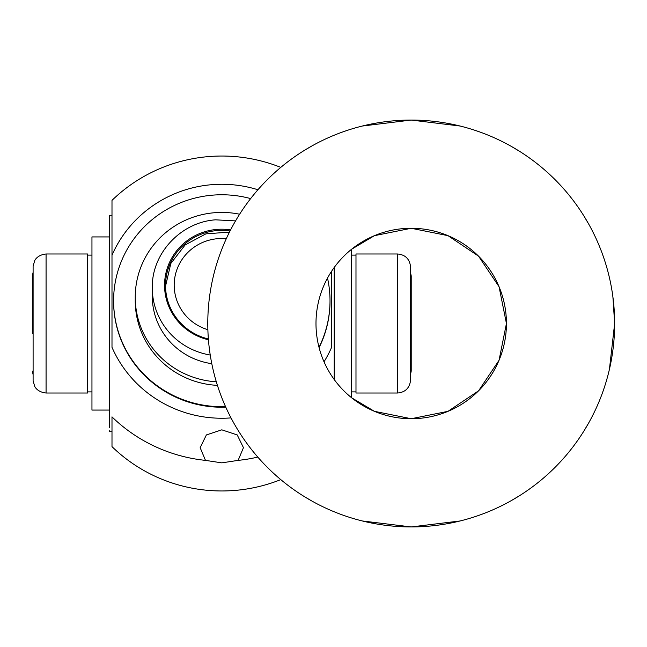 <?xml version="1.0" encoding="UTF-8"?>
<svg xmlns="http://www.w3.org/2000/svg" width="647" height="647" viewBox="0 0 647 647"><rect width="100%" height="100%" fill="white"/><g stroke="black" fill="none" stroke-linecap="round" stroke-linejoin="round"><path stroke-width="0.97" d="M205.479 460.381L221.808 462.856L238.128 460.381L243.45 447.675L237.223 434.93L221.808 429.834L206.385 434.93L200.166 447.675L205.479 460.381A155.822 152.595 180 0 1 111.996 416.886L111.996 416.846M331.612 271.23L331.612 347.326A119.46 116.986 180 0 1 324.034 361.794M334.216 379.522L334.216 267.478M280.774 167.387A155.822 152.595 180 0 0 111.996 200.368L111.996 255.193L111.996 215.289L109.392 215.289L109.392 427.546M250.64 198.597A108.211 105.962 -0 0 0 113.597 300.734L113.597 301.259A108.211 105.962 -0 0 0 225.779 407.157M319.1 347.641A108.211 105.962 -0 0 0 330.01 301.259L330.01 300.734A108.211 105.962 -0 0 0 327.511 278.089M113.597 300.734A108.211 105.962 -0 0 0 225.544 406.639M319.011 347.293A108.211 105.962 -0 0 0 330.01 300.734M257.789 457.089A155.822 152.595 180 0 1 238.128 460.381M231.011 417.897A119.46 116.986 180 0 1 111.996 347.326L111.996 255.193A119.46 116.986 180 0 1 257.927 189.749M280.774 479.613A155.822 152.595 -0 0 1 111.996 446.632L111.996 416.886M111.996 431.711L109.392 431.711L109.392 430.797M397.541 393.012C405.095 392.341 409.414 388.257 410.505 380.751L410.505 266.249C409.414 258.743 405.087 254.659 397.541 253.988L397.541 393.012L355.987 393.012L355.987 253.988L397.541 253.988M334.345 379.7L334.345 267.3M351.653 249.2L351.653 397.8L374.427 411.33L411.217 418.722L448.007 411.33L478.594 390.788L499.039 360.298L506.439 323.5L499.047 286.71L478.545 256.163L448.007 235.67L411.217 228.278A95.222 95.222 0 0 1 506.439 323.5A95.222 95.222 0 0 1 411.217 418.722A95.222 95.222 0 0 1 315.987 323.5A95.222 95.222 0 0 1 411.217 228.278L374.427 235.67L351.653 249.216M33.102 266.249L33.102 380.751L34.647 386.194C34.582 386.21 36.944 392.066 46.074 393.012L46.074 253.988C36.944 254.934 34.582 260.79 34.647 260.806L33.102 266.249M46.074 393.012L87.62 393.012L87.62 253.988L46.074 253.988M109.262 236.931L109.262 410.069L91.955 410.069L91.955 236.931L109.262 236.931M208.366 338.963A56.273 55.1 180 0 1 165.535 285.456A56.273 55.1 180 0 1 172.126 259.584A56.273 55.1 180 0 1 216.753 230.583A56.273 55.1 180 0 1 230.049 230.955M208.431 339.78A57.251 56.063 180 0 1 164.702 281.186A57.251 56.063 180 0 1 216.664 229.434A57.251 56.063 180 0 1 230.607 229.871M210.235 355.017A69.512 68.072 180 0 1 152.288 287.899L152.288 296.318A69.512 68.072 -0 0 0 211.787 363.679M217.416 385.361A86.569 84.773 180 0 1 135.239 300.701L135.239 297.191A86.569 84.773 -0 0 0 216.308 381.795M239.616 214.23A86.569 84.773 -0 0 0 214.028 212.766A86.569 84.773 -0 0 0 135.239 297.191M32.35 333.82L32.35 275.889L32.35 333.82M410.505 272.452L411.217 275.889L411.217 371.111L410.505 374.548M588.487 423.308L583.481 431.711M583.481 215.289L588.487 223.692M604.338 259.56L602.503 254.247M612.903 296.9L614.65 323.5L609.425 369.3M602.503 392.753L604.338 387.44M311.409 146.23L303.006 151.228M519.428 151.228L511.025 146.23M511.025 500.77L519.428 495.772M303.006 495.772L311.409 500.77M480.47 132.214L475.157 130.379M460.187 126.044L411.217 120.067L362.247 126.044M347.269 130.379L341.964 132.214M362.247 520.956L411.217 526.933A203.433 203.433 0 0 1 235.039 221.784A203.433 203.433 0 0 1 587.395 221.784A203.433 203.433 0 0 1 411.217 526.933L460.187 520.956M226.296 238.711A47.611 46.624 -0 0 0 177.893 303.152A47.611 46.624 -0 0 0 207.873 329.711M351.653 255.112L355.987 255.112M351.653 391.888L355.987 391.888M91.955 255.112L87.62 255.112M91.955 391.888L87.62 391.888M235.548 220.902L215.58 219.826C180.837 222.115 151.519 253.527 152.288 287.899M229.459 232.111L205.892 233.85L185.123 244.954L170.824 263.483L165.543 286.168M109.262 374.176L109.392 372.842M33.102 374.653L32.35 371.111M33.102 272.347L32.35 275.889M109.262 272.824L109.392 274.158M334.345 374.387L334.216 373.618M334.345 272.613L334.216 273.382"/></g></svg>
